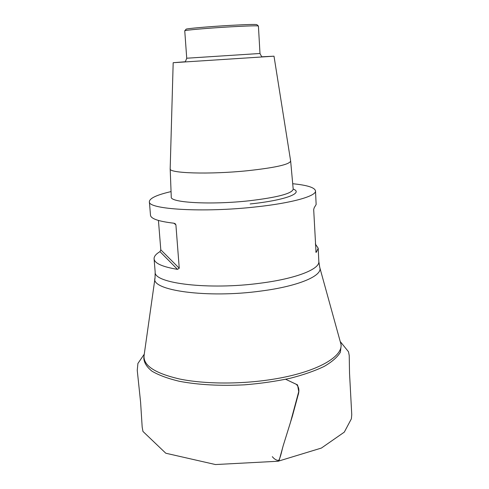 <?xml version="1.0" encoding="UTF-8"?>
<svg xmlns="http://www.w3.org/2000/svg" width="489" height="489" viewBox="0 0 489 489"><rect width="100%" height="100%" fill="white"/><g stroke="black" fill="none" stroke-linecap="round" stroke-linejoin="round"><path stroke-width="0.73" d="M292.703 183.73C307.19 185.154 314.794 187.55 315.503 190.906C316.42 196.052 292.22 203.033 256.04 206.89C203.503 212.837 147.348 209.359 149.377 201.651C149.652 198.228 156.877 194.873 171.058 191.59M179.249 268.235L177.495 269.366L159.982 251.627L160.802 249.818L179.249 268.235L175.906 224.842L173.839 223.198M159.982 251.627C155.924 254.035 153.956 256.444 154.084 258.84C154.548 263.32 162.354 266.829 177.495 269.366M158.436 220.453L160.802 249.818M175.906 224.842L175.196 223.705L173.919 223.21C158.693 221.419 150.881 218.76 150.496 215.233L149.377 201.651M315.76 251.951L316.322 252.257L318.205 248.229L315.326 243.974M316.028 252.355L313.687 209.561L314.207 207.727L316.145 204.518L315.503 190.906M262.214 56.773L274.005 56.186L290.643 161.015C289.653 164.487 275.111 167.739 247.018 170.777C209.2 174.622 168.552 173.277 170.178 168.809L173.179 62.708L184.946 61.773C185.007 62.488 185.606 61.308 186.731 58.222L259.989 53.484C261.34 56.253 262.086 57.341 262.226 56.755M274.005 56.186L173.179 62.708M259.989 53.484L258.418 26.033C257.452 25.599 248.369 25.856 231.169 26.797C208.351 28.081 183.785 30.226 184.75 30.801L186.731 58.222M184.83 30.721L186.071 29.273C184.842 28.698 208.583 26.589 230.692 25.361C247.422 24.45 256.163 24.23 256.914 24.688L258.326 25.972M272.312 456.665C274.476 459.318 276.75 460.583 279.127 460.455L283.186 445.742L290.387 422.661L298.736 391.603L297.55 384.892L285.698 379.281L296.187 384.281C299.054 386.805 299.635 390.595 297.935 395.656L292.404 416.133L283.981 443.193C281.725 449.746 280.894 457.838 278.082 461.243L321.414 448.052L344.299 432.129L351.383 418.792L351.756 414.648L349.525 373.119L349.225 355.485L348.486 351.738L340.228 341.53M340.656 343.076L341.188 345.295L340.362 352.263C337.483 357.08 332.074 361.805 324.134 366.444C314.788 370.919 303.406 374.874 290.008 378.315C275.704 381.347 260.582 383.517 244.634 384.825C220.093 386.059 198.296 384.874 179.243 381.267C167.868 378.529 158.809 375.191 152.067 371.249C146.792 367.074 144.035 362.679 143.79 358.064L144.035 355.79M154.976 278.4L144.114 355.234C142.831 365.35 154.756 373.296 179.903 379.073C204.72 384.14 240.533 384.372 271.884 379.427C317.685 372.38 345.57 355.595 340.503 342.532L319.837 267.74M261.309 290.998C207.098 298.596 149.903 290.35 155.025 278.045L155.172 272.098C153.503 283.388 209.011 290.246 260.6 283.155C296.151 278.632 319.843 269.133 318.828 261.517L319.739 267.391C323.125 275.515 299.079 286.12 261.309 290.998M293.192 189.047C303.95 193.057 285.056 200.313 250.154 203.962M170.178 168.809L171.266 197.006C169.659 202.654 210.875 205.044 249.17 200.783C277.599 197.397 292.275 193.51 293.198 189.121L293.223 189.377M154.084 258.84L155.172 272.098M318.205 248.229L318.828 261.517M290.643 161.015L293.198 189.121M144.255 354.207L137.91 363.455L137.244 370.32L140.594 402.209L142.177 427.05L142.953 431.432L165.783 453.224L215.484 464.55L278.082 461.243"/></g></svg>
